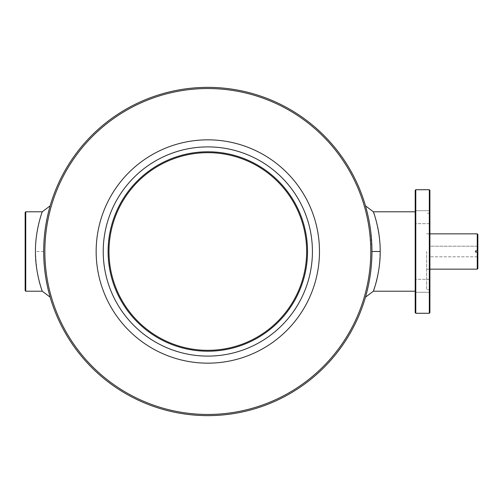 <?xml version="1.0" encoding="UTF-8"?>
<svg xmlns="http://www.w3.org/2000/svg" width="503" height="503" viewBox="0 0 503 503"><rect width="100%" height="100%" fill="white"/><g stroke="black" fill="none" stroke-linecap="round" stroke-linejoin="round"><path stroke-width="0.38" stroke-dasharray="2.52 1.89" d="M429.902 210.707L429.902 223.653L429.902 210.707L415.195 210.707L415.195 223.653L415.195 210.707L415.195 223.653L415.195 210.707L429.902 210.707L429.902 223.653L429.902 210.707M25.741 211.788L25.741 291.212M25.15 212.379L25.15 290.621M477.259 246.206L429.902 246.206L429.902 256.794L429.902 246.206L477.259 246.206L477.259 233.851M426.67 251.5L426.67 289.741L426.67 251.5M477.259 256.794L429.902 256.794L477.85 256.794L477.259 256.794L477.259 269.149M415.195 190.316L415.195 312.684M375.056 286.088C379.947 274.701 382.45 240.195 376.772 223.194M376.049 220.371L374.414 214.856M370.535 229.928L371.956 251.5C371.83 240.484 370.969 230.82 369.378 222.515L370.258 227.96M368.749 219.201L368.114 216.208M367.511 213.555L367.404 213.102M367.121 211.945L366.945 211.254M365.876 207.236L366.505 209.562M367.309 212.731L367.592 213.913M368.051 215.925L368.749 219.233M369.378 280.473C370.975 272.167 371.83 262.509 371.956 251.5C371.83 262.528 370.969 272.192 369.372 280.504M368.121 286.779L368.749 283.78L368.114 286.792M367.511 289.451L367.108 291.086M367.423 289.816L367.511 289.426M312.42 251.5A104.599 104.599 0 0 1 155.521 342.084A104.599 104.599 0 0 1 155.521 160.916A104.599 104.599 0 0 1 312.42 251.5A104.599 104.599 0 0 0 207.821 146.901A104.599 104.599 0 0 0 103.216 251.5A104.599 104.599 0 0 0 207.821 356.099A104.599 104.599 0 0 0 312.42 251.5A104.599 104.599 0 0 1 155.521 342.084A104.599 104.599 0 0 1 155.521 160.916A104.599 104.599 0 0 1 312.42 251.5M429.902 190.316L429.902 312.684M429.902 285.817L429.902 292.293L429.902 285.817M429.902 292.293L429.902 279.347L429.902 292.293L415.195 292.293L415.195 279.347L415.195 292.293L415.195 279.347L415.195 292.293L429.902 292.293M429.902 251.5L429.902 289.741L429.902 251.5M96.161 251.5A111.66 111.66 0 0 0 263.647 348.202A111.66 111.66 0 0 0 263.647 154.798A111.66 111.66 0 0 0 96.161 251.5M307.534 251.5A99.72 99.72 0 0 1 157.961 337.859A99.72 99.72 0 0 1 157.961 165.141A99.72 99.72 0 0 1 307.534 251.5M306.654 251.5A98.833 98.833 0 0 1 158.401 337.092A98.833 98.833 0 0 1 158.401 165.908A98.833 98.833 0 0 1 306.654 251.5M46.257 280.46C44.66 272.154 43.805 262.503 43.679 251.5A164.135 164.135 0 0 0 207.821 415.635A164.135 164.135 0 0 0 371.956 251.5A164.135 164.135 0 0 0 207.821 87.365A164.135 164.135 0 0 0 43.679 251.5C43.535 227.79 49.608 207.676 50.099 206.054M44.861 251.5A162.959 162.959 0 0 0 289.3 392.629A162.959 162.959 0 0 0 289.3 110.371A162.959 162.959 0 0 0 44.861 251.5M48.69 211.254L48.125 213.568M47.515 216.227L46.886 219.22M46.257 222.521C43.34 238.252 42.956 255.109 45.107 273.098M45.364 274.952L46.263 280.511M46.892 283.799L47.521 286.804M48.131 289.464L48.697 291.765M48.69 291.727L48.546 291.168M47.515 286.773L46.886 283.767M477.85 268.558L477.85 234.442M477.259 250.909L475.498 250.909L475.498 252.091L477.259 252.091M415.786 189.725L415.786 313.275M429.317 189.725L429.317 313.275M42.246 211.788C42.384 211.392 35.235 230.104 35.443 251.5C36.342 268.935 38.285 281.215 41.284 288.338M42.019 290.564L42.246 291.212M43.679 251.5L35.443 251.5M429.902 223.653L415.195 223.653L429.902 223.653M426.67 269.149L429.902 269.149M426.67 233.851L429.902 233.851M429.902 279.347L415.195 279.347L429.902 279.347M429.902 213.259L426.67 213.259M429.902 289.741L426.67 289.741"/><path stroke-width="0.75" d="M25.741 211.788L25.15 212.379L25.15 290.621L25.741 291.212L25.741 211.788L42.246 211.788L50.162 205.846L49.602 207.821M429.902 233.851L477.259 233.851L477.259 250.909L475.498 250.909L475.498 252.091L477.259 252.091L477.259 269.149L429.902 269.149M374.414 214.856L373.389 211.788C373.251 211.386 380.406 230.097 380.193 251.5C380.4 272.928 373.251 291.614 373.389 291.212L375.056 286.088M376.772 223.194L376.049 220.371M368.749 219.233L369.378 222.515L368.749 219.201M368.114 216.208L367.511 213.555M367.404 213.102L367.121 211.945M366.945 211.254L366.448 209.342M366.417 209.217L366.077 207.972M366.039 207.821L365.731 206.727M365.725 206.714L365.549 206.098M365.562 206.123L365.763 206.84M365.769 206.865L365.876 207.236M366.505 209.562L367.309 212.731M367.592 213.913L368.051 215.925M370.258 227.96L370.535 229.928M368.114 286.792L367.511 289.451M366.945 291.753L366.448 293.67L366.945 291.74M366.423 293.758L366.071 295.066M366.083 295.016L366.417 293.79M367.108 291.086L367.423 289.816M367.511 289.426L368.121 286.779M319.48 251.5A111.66 111.66 0 0 1 151.988 348.202A111.66 111.66 0 0 1 151.988 154.798A111.66 111.66 0 0 1 319.48 251.5M429.317 189.725L429.317 313.275L429.902 312.684L429.902 190.316L429.317 189.725L415.786 189.725L415.786 313.275L415.195 312.684L415.195 190.316L415.786 189.725M307.534 251.5A99.72 99.72 0 0 1 157.961 337.859A99.72 99.72 0 0 1 157.961 165.141A99.72 99.72 0 0 1 307.534 251.5M312.42 251.5A104.599 104.599 0 0 1 155.521 342.084A104.599 104.599 0 0 1 155.521 160.916A104.599 104.599 0 0 1 312.42 251.5M306.654 251.5A98.833 98.833 0 0 1 158.401 337.092A98.833 98.833 0 0 1 158.401 165.908A98.833 98.833 0 0 1 306.654 251.5M370.78 251.5A162.959 162.959 0 0 1 126.341 392.629A162.959 162.959 0 0 1 126.341 110.371A162.959 162.959 0 0 1 370.78 251.5M371.956 251.5A164.135 164.135 0 0 1 125.75 393.648A164.135 164.135 0 0 1 125.75 109.352A164.135 164.135 0 0 1 371.956 251.5L380.193 251.5M49.558 207.965L49.231 209.173M49.187 209.336L48.69 211.254M48.125 213.568L47.515 216.227M46.886 219.22L46.257 222.521M45.107 273.098L45.364 274.952M46.263 280.511L46.892 283.799M47.521 286.804L48.131 289.464M48.697 291.765L50.162 297.154L42.246 291.212C42.384 291.602 35.241 272.915 35.443 251.525C35.229 230.097 42.384 211.392 42.246 211.788M50.093 296.921L49.596 295.173M49.533 294.947L49.231 293.827M49.187 293.645L48.69 291.727M48.546 291.168L48.2 289.734M48.125 289.426L47.515 286.773M46.886 283.767L46.257 280.46M477.259 233.851L477.85 234.442L477.85 250.909L477.259 250.909L477.85 250.909L477.85 252.091L477.259 252.091L477.85 252.091L477.85 268.558L477.259 269.149M41.284 288.338L42.019 290.564M415.195 211.788L373.389 211.788L365.48 205.846M415.195 291.212L373.389 291.212L365.48 297.154M25.741 291.212L42.246 291.212M429.317 313.275L415.786 313.275"/></g></svg>
